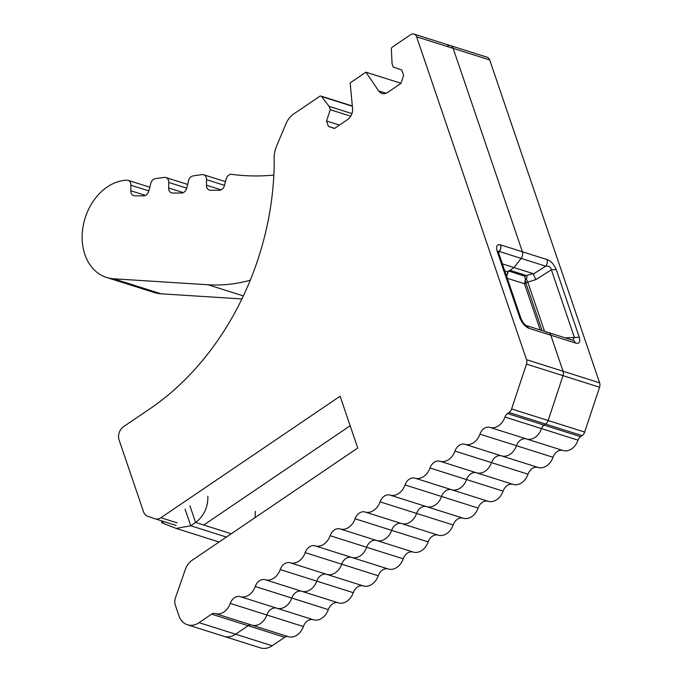 <?xml version="1.0" encoding="UTF-8"?>
<svg xmlns="http://www.w3.org/2000/svg" width="682" height="682" viewBox="0 0 682 682"><rect width="100%" height="100%" fill="white"/><g stroke="black" fill="none" stroke-linecap="round" stroke-linejoin="round"><path stroke-width="1.02" d="M251.854 625.138L288.23 636.647A14.808 11.296 -72.4 0 0 288.315 636.673A14.808 11.296 -72.4 0 0 303.354 626.536A9.872 7.528 -72.4 0 1 313.345 619.768A14.808 11.296 -72.4 0 0 328.323 609.614A9.872 7.528 -72.4 0 1 338.306 602.837A14.808 11.296 -72.4 0 0 353.285 592.684A9.872 7.528 -72.4 0 1 363.267 585.915A14.808 11.296 -72.4 0 0 378.254 575.761A9.872 7.528 -72.4 0 1 388.237 568.984A14.808 11.296 -72.4 0 0 403.215 558.831A9.872 7.528 -72.4 0 1 413.198 552.062A14.808 11.296 -72.4 0 0 428.177 541.909A9.872 7.528 -72.4 0 1 438.168 535.14A14.808 11.296 -72.4 0 0 453.146 524.978A9.872 7.528 -72.4 0 1 463.129 518.209A14.808 11.296 -72.4 0 0 478.108 508.056A9.872 7.528 -72.4 0 1 488.099 501.287A14.808 11.296 -72.4 0 0 503.077 491.125A9.872 7.528 -72.4 0 1 513.06 484.356A14.808 11.296 -72.4 0 0 528.038 474.203A9.872 7.528 -72.4 0 1 538.021 467.434A14.808 11.296 -72.4 0 0 553.008 457.272A9.872 7.528 -72.4 0 1 562.991 450.504A14.808 11.296 -72.4 0 0 578.038 440.163A5.925 4.518 -72.4 0 1 580.587 436.676L582.121 435.627A5.925 4.518 -72.4 0 0 584.687 432.081L599.555 387.223A5.925 4.518 -72.4 0 0 599.614 382.815L489.693 59.931L453.155 48.371A5.925 4.518 -72.4 0 0 450.606 45.66A5.925 4.518 107.6 0 1 453.155 48.371L522.403 251.777A5.925 4.518 107.6 0 1 521.15 258.418L514.015 267.557L509.948 270.319A4.936 3.768 107.6 0 1 508.397 270.95M508.823 271.078L524.611 276.159L532.983 273.559L535.847 279.611L527.791 282.118L526.308 278.998C527.203 277.489 527.186 276.372 526.265 275.647L525.174 275.136A4.936 3.768 107.6 0 1 523.623 275.767M350.761 116.204L330.276 109.725L326.542 120.995L328.392 126.417L334.436 128.489L347.692 119.503A9.872 7.528 107.6 0 0 352.568 108.574L350.164 82.88L365.936 72.19L378.646 90.902A9.872 7.528 107.6 0 0 381.92 93.417A9.872 7.528 107.6 0 0 387.734 92.351L400.99 83.366L403.625 75.412L401.775 69.99L393.207 67.058L392.073 63.716L391.349 49.181A1.978 1.509 107.6 0 1 392.431 47.032L410.564 34.739A5.925 4.518 107.6 0 1 414.059 34.1A5.925 4.518 107.6 0 1 416.608 36.802L453.155 48.371L522.403 251.777A5.925 4.518 107.6 0 1 521.15 258.418L514.015 267.557L532.983 273.559M498.508 252.587A5.925 2.66 161.2 0 0 498.448 252.357A5.925 2.66 161.2 0 0 497.187 251.326C495.874 246.245 496.956 244.079 500.435 244.829L546.973 259.552A5.925 4.518 107.6 0 1 545.719 266.193L533.435 273.968M572.906 340.309L574.414 337.513L579.274 337.206C580.425 342.236 579.129 344.163 575.378 342.986A5.925 4.518 -72.4 0 0 572.829 340.284L548.251 332.509A5.925 4.518 107.6 0 1 550.809 335.212L563.076 371.255A5.925 4.518 107.6 0 1 563.008 375.654A5.925 4.518 -72.4 0 0 563.076 371.255L550.809 335.212A5.925 4.518 -72.4 0 0 548.251 332.509A5.925 4.518 -72.4 0 0 546.35 332.441M489.693 59.931A5.925 4.518 -72.4 0 0 487.144 57.22L450.606 45.66A5.925 4.518 -72.4 0 0 447.111 46.299M350.156 425.756L203.722 525.038L350.156 425.756M187.448 624.78L260.533 647.9A19.752 15.055 -72.4 0 0 272.178 645.769L235.631 634.209A19.752 15.055 107.6 0 1 223.986 636.34A19.752 15.055 -72.4 0 0 235.631 634.209L248.163 625.709A5.925 4.518 107.6 0 1 251.598 625.053A5.925 4.518 -72.4 0 0 248.163 625.709L235.631 634.209L199.093 622.649A19.752 15.055 107.6 0 1 187.448 624.78A19.752 15.055 107.6 0 1 178.94 615.761L175.325 605.164A9.872 7.528 107.6 0 1 175.504 597.62L185.351 569.453A15.797 12.046 107.6 0 1 192.094 560.306L357.735 448.006L340.105 396.225L160.901 517.732A9.872 7.528 107.6 0 1 155.078 518.797A9.872 7.528 107.6 0 1 154.95 518.755L147.67 516.265A9.872 7.528 107.6 0 1 143.544 511.798L119.094 439.975A9.872 7.528 107.6 0 1 123.485 426.719L149.742 408.919A249.356 190.142 107.6 0 0 274.224 160.449A23.7 18.073 107.6 0 1 276.5 146.349L285.877 123.919A19.752 15.055 107.6 0 1 293.754 113.937L319.688 96.358A1.978 1.509 107.6 0 1 320.941 96.077A1.978 1.509 107.6 0 1 321.546 96.512L329.142 106.383L351.963 113.604M288.145 636.621A5.925 4.518 -72.4 0 0 284.709 637.278L272.178 645.769M251.692 625.087A14.808 11.296 -72.4 0 0 251.769 625.113A14.808 11.296 -72.4 0 0 266.815 614.976A9.872 7.528 107.6 0 1 276.798 608.208A9.872 7.528 -72.4 0 0 266.815 614.976A14.808 11.296 107.6 0 1 251.769 625.113A14.808 11.296 107.6 0 1 251.692 625.087L215.307 613.57M199.093 622.649L211.625 614.15A5.925 4.518 107.6 0 1 215.12 613.51A5.925 4.518 107.6 0 1 215.145 613.527A14.808 11.296 107.6 0 0 215.231 613.553A14.808 11.296 107.6 0 0 230.269 603.417A9.872 7.528 107.6 0 1 240.26 596.639L276.798 608.208A14.808 11.296 -72.4 0 0 291.777 598.046A9.872 7.528 107.6 0 1 301.768 591.277A9.872 7.528 -72.4 0 0 291.777 598.046A14.808 11.296 107.6 0 1 276.798 608.208L313.345 619.768M240.26 596.639A14.808 11.296 107.6 0 0 255.238 586.486A9.872 7.528 107.6 0 1 265.221 579.717L301.768 591.277A14.808 11.296 -72.4 0 0 316.746 581.124A9.872 7.528 107.6 0 1 326.729 574.355A9.872 7.528 -72.4 0 0 316.746 581.124A14.808 11.296 107.6 0 1 301.768 591.277L338.306 602.837M265.221 579.717A14.808 11.296 107.6 0 0 280.2 569.564A9.872 7.528 107.6 0 1 290.182 562.786L326.729 574.355A14.808 11.296 -72.4 0 0 341.708 564.193A9.872 7.528 107.6 0 1 351.69 557.424A9.872 7.528 -72.4 0 0 341.708 564.193A14.808 11.296 107.6 0 1 326.729 574.355L363.267 585.915M290.182 562.786A14.808 11.296 107.6 0 0 305.169 552.633A9.872 7.528 107.6 0 1 315.152 545.864L351.69 557.424A14.808 11.296 -72.4 0 0 366.669 547.271A9.872 7.528 107.6 0 1 376.66 540.502A9.872 7.528 -72.4 0 0 366.669 547.271A14.808 11.296 107.6 0 1 351.69 557.424L388.237 568.984M315.152 545.864A14.808 11.296 107.6 0 0 330.131 535.711A9.872 7.528 107.6 0 1 340.113 528.942L376.66 540.502A14.808 11.296 -72.4 0 0 391.639 530.34A9.872 7.528 107.6 0 1 401.621 523.571A9.872 7.528 -72.4 0 0 391.639 530.34A14.808 11.296 107.6 0 1 376.66 540.502L413.198 552.062M340.113 528.942A14.808 11.296 107.6 0 0 355.092 518.78A9.872 7.528 107.6 0 1 365.083 512.012L401.621 523.571A14.808 11.296 -72.4 0 0 416.6 513.418A9.872 7.528 107.6 0 1 426.591 506.649A9.872 7.528 -72.4 0 0 416.6 513.418A14.808 11.296 107.6 0 1 401.621 523.571L438.168 535.14M365.083 512.012A14.808 11.296 107.6 0 0 380.062 501.858A9.872 7.528 107.6 0 1 390.044 495.089L426.591 506.649A14.808 11.296 -72.4 0 0 441.569 496.496A9.872 7.528 107.6 0 1 451.552 489.719A9.872 7.528 -72.4 0 0 441.569 496.496A14.808 11.296 107.6 0 1 426.591 506.649L463.129 518.209M390.044 495.089A14.808 11.296 107.6 0 0 405.023 484.928A9.872 7.528 107.6 0 1 415.014 478.159L451.552 489.719A14.808 11.296 -72.4 0 0 466.531 479.565A9.872 7.528 107.6 0 1 476.522 472.797A9.872 7.528 -72.4 0 0 466.531 479.565A14.808 11.296 107.6 0 1 451.552 489.719L488.099 501.287M415.014 478.159A14.808 11.296 107.6 0 0 429.992 468.005A9.872 7.528 107.6 0 1 439.975 461.237L476.522 472.797A14.808 11.296 -72.4 0 0 491.5 462.643A9.872 7.528 107.6 0 1 501.483 455.866A9.872 7.528 -72.4 0 0 491.5 462.643A14.808 11.296 107.6 0 1 476.522 472.797L513.06 484.356M439.975 461.237A14.808 11.296 107.6 0 0 454.954 451.075A9.872 7.528 107.6 0 1 464.936 444.306L501.483 455.866A14.808 11.296 -72.4 0 0 516.462 445.713A9.872 7.528 107.6 0 1 526.444 438.944A9.872 7.528 -72.4 0 0 516.462 445.713A14.808 11.296 107.6 0 1 501.483 455.866L538.021 467.434M464.936 444.306A14.808 11.296 107.6 0 0 479.923 434.153A9.872 7.528 107.6 0 1 489.906 427.384L526.444 438.944A14.808 11.296 -72.4 0 0 541.491 428.603A5.925 4.518 107.6 0 1 544.04 425.108A5.925 4.518 -72.4 0 0 541.491 428.603A14.808 11.296 107.6 0 1 526.444 438.944L562.991 450.504M416.608 36.802L526.53 359.695A5.925 4.518 107.6 0 1 526.47 364.094L511.602 408.961A5.925 4.518 107.6 0 1 509.036 412.508L545.583 424.068L544.04 425.108L545.583 424.068A5.925 4.518 -72.4 0 0 548.149 420.521L563.008 375.654L548.149 420.521A5.925 4.518 107.6 0 1 545.583 424.068L582.121 435.627M565.284 337.897L574.414 337.513L551.363 269.808C550.817 266.986 548.933 265.784 545.719 266.193L499.301 251.453L498.278 251.786M535.847 279.611L551.363 269.808L556.222 269.492C553.81 264.062 550.732 260.754 546.973 259.552M524.611 276.159L525.37 278.921L526.308 278.998L525.336 279.39L524.509 283.755L540.238 329.977M544.551 331.333L527.791 282.118L525.856 282.936L525.259 280.421M525.37 278.921L525.336 279.39M507.289 278.307L524.509 283.755A9.872 4.433 161.2 0 1 525.856 282.936L542.062 330.548M508.235 271.479L506.683 276.525M502.37 263.874L514.015 267.557L507.758 271.803L506.632 276.38M509.036 412.508L507.502 413.548A5.925 4.518 107.6 0 0 504.953 417.043A14.808 11.296 107.6 0 1 489.906 427.384M330.276 109.725L329.142 106.383M529.027 328.323L523.495 323.149L521.116 318.92L519.846 317.889C522.199 323.421 525.259 326.9 529.027 328.323L575.378 342.986M498.124 251.044L499.301 251.453C500.767 249.356 501.142 247.14 500.435 244.829M500.622 244.889C501.296 247.208 500.878 249.424 499.369 251.53L498.73 253.184M326.542 120.995L339.466 125.079M328.392 126.417L334.598 128.378M365.936 72.19L401.016 83.289M504.748 270.848L507.758 271.803M241.931 298.938L161.114 293.806A50.289 38.345 107.6 0 1 154.064 292.484L106.554 277.455A50.289 38.345 107.6 0 1 83.315 225.171A50.289 38.345 107.6 0 1 125.514 180.278L126.596 180.193A5.925 4.518 107.6 0 1 128.063 180.329A5.925 4.518 107.6 0 1 130.935 185.231L130.816 190.764L145.471 195.402M250.26 280.225A197.482 150.586 107.6 0 1 208.112 284.778L113.613 278.776A50.289 38.345 107.6 0 1 106.554 277.455M273.84 175.078A296.227 225.878 107.6 0 1 231.582 174.319A5.925 4.518 107.6 0 0 226.109 179.144L224.489 185.419A5.925 4.518 107.6 0 1 219.34 190.252L210.388 190.261A5.925 4.518 107.6 0 1 209.323 190.099A5.925 4.518 107.6 0 1 206.45 185.206L206.569 179.664A5.925 4.518 107.6 0 0 203.696 174.771A5.925 4.518 107.6 0 0 202.222 174.635A236.194 180.108 107.6 0 0 193.015 175.93A5.925 4.518 107.6 0 0 188.292 181.924L186.672 188.198A5.925 4.518 107.6 0 1 181.523 193.04L172.572 193.04A5.925 4.518 107.6 0 1 171.506 192.878A5.925 4.518 107.6 0 1 168.633 187.985L168.752 182.444A5.925 4.518 107.6 0 0 165.879 177.55A5.925 4.518 107.6 0 0 164.405 177.414A236.194 180.108 107.6 0 0 155.198 178.71A5.925 4.518 107.6 0 0 151.097 182.324L148.855 190.977A5.925 4.518 107.6 0 1 143.706 195.819L134.755 195.819A5.925 4.518 107.6 0 1 133.689 195.657A5.925 4.518 107.6 0 1 130.816 190.764M207.882 496.3C207.967 507.468 203.867 516.189 195.598 522.463L190.73 525.762L176.178 528.422L162.828 523.179C161.267 522.557 161.148 522.446 162.461 522.847M255.042 517.629L255.383 511.329M509.948 270.319L525.174 275.136M579.274 337.206L556.222 269.492M599.614 382.815L526.53 359.695M284.709 637.278L211.625 614.15M303.354 626.536L230.269 603.417M328.323 609.614L255.238 586.486M353.285 592.684L280.2 569.564M378.254 575.761L305.169 552.633M403.215 558.831L330.131 535.711M428.177 541.909L355.092 518.78M453.146 524.978L380.062 501.858M478.108 508.056L405.023 484.928M503.077 491.125L429.992 468.005M528.038 474.203L454.954 451.075M553.008 457.272L479.923 434.153M578.038 440.163L504.953 417.043M580.587 436.676L507.502 413.548M584.687 432.081L511.602 408.961M599.555 387.223L526.47 364.094M497.187 251.326L519.846 317.889M497.954 251.317L498.602 252.8A5.925 2.66 161.2 0 0 497.331 251.769M498.602 252.8L520.306 316.55A5.925 2.66 161.2 0 0 519.036 315.519M177.115 522.864L160.901 517.732M155.206 518.832L176.178 525.472L155.078 518.797M321.546 96.512L352.347 106.256M378.646 90.902L386.038 93.238M208.112 284.778L243.363 295.928M113.613 278.776L161.114 293.806M130.935 185.231L148.872 190.9M168.752 182.444L186.689 188.121M168.633 187.985L183.287 192.622M206.569 179.664L224.506 185.342M206.45 185.206L221.104 189.843M189.911 505.763L195.598 522.463L231.266 533.75M185.044 509.062L190.73 525.762L226.398 537.049M163.458 521.449L162.828 523.179M288.315 636.673L215.231 613.553M520.306 316.55L521.116 318.92M526.478 325.621L548.251 332.509M320.941 96.077L352.33 106M414.059 34.1L450.606 45.66M128.063 180.329L149.827 187.218M165.879 177.55L187.644 184.438M203.696 174.771L225.461 181.659M176.178 528.422L219.093 542.002M162.128 521.022L161.549 522.608"/></g></svg>
